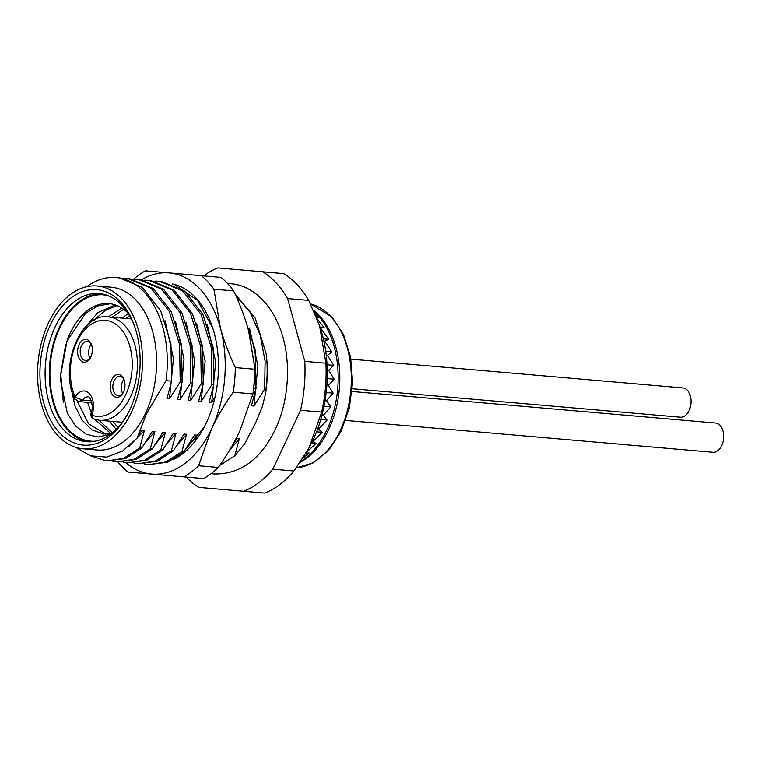 <?xml version="1.0" encoding="UTF-8"?>
<svg xmlns="http://www.w3.org/2000/svg" width="761" height="761" viewBox="0 0 761 761"><rect width="100%" height="100%" fill="white"/><g stroke="black" fill="none" stroke-linecap="round" stroke-linejoin="round"><path stroke-width="1.14" d="M90.806 357.08A11.472 7.325 95 0 1 90.483 357.718A11.472 7.325 95 0 1 80.276 360.181A11.472 7.325 95 0 1 79.144 344.562A11.472 7.325 95 0 1 91.586 344.971A11.472 7.325 95 0 1 90.806 357.08M123.434 392.162A11.472 7.325 95 0 1 123.12 392.79A11.472 7.325 95 0 1 112.904 395.263A11.472 7.325 95 0 1 111.781 379.634A11.472 7.325 95 0 1 124.224 380.053A11.472 7.325 95 0 1 123.434 392.162M123.387 392.267A9.636 6.155 95 0 1 118.183 395.615A9.636 6.155 95 0 1 114.121 380.757A9.636 6.155 95 0 1 119.848 376.419A9.636 6.155 95 0 1 124.395 380.614M123.843 379.416A9.636 6.155 -85 0 0 122.559 381.489A9.636 6.155 -85 0 0 122.635 393.351M91.206 344.343A9.636 6.155 -85 0 0 89.931 346.417A9.636 6.155 -85 0 0 89.998 358.269M91.834 402.712L78.659 401.57L82.521 400.058L75.149 397.175A1.836 1.17 95 0 1 75.006 396.9A48.19 30.782 -85 0 1 93.042 323.187A48.19 30.782 -85 0 1 132.233 365.309A48.19 30.782 -85 0 1 92.081 415.249A3.672 2.787 109.8 0 0 93.66 418.95L99.624 420.272A51.862 33.123 -85 0 0 130.445 396.909A51.862 33.123 -85 0 0 108.585 316.937C81.408 312.01 58.806 365.499 74.435 398.564A3.672 1.798 -22.9 0 1 75.006 396.9M74.939 399.496A3.672 2.207 -33.7 0 1 74.901 399.449A3.672 2.207 -33.7 0 1 75.149 397.175A16.523 10.549 -85 0 1 89.389 393.656A16.523 10.549 -85 0 1 91.862 415.135L91.054 413.223C90.312 414.545 90.787 416.248 92.49 418.322L93.66 418.95M90.749 357.194A9.636 6.155 95 0 1 85.546 360.543A9.636 6.155 95 0 1 81.484 345.684A9.636 6.155 95 0 1 87.211 341.337A9.636 6.155 95 0 1 91.758 345.532M48.542 322.788A81.693 52.176 -85 0 0 82.978 448.762A81.693 52.176 -85 0 0 131.529 411.977A81.693 52.176 -85 0 0 97.094 286.003A81.693 52.176 -85 0 0 48.542 322.788M50.407 324.795A78.022 49.836 95 0 1 135.011 327.63A78.022 49.836 95 0 1 129.665 409.97A78.022 49.836 95 0 1 127.496 414.288A78.022 49.836 95 0 1 58.045 431.059A78.022 49.836 95 0 1 50.407 324.795M82.978 448.762L97.047 449.989A81.693 52.176 -85 0 0 145.598 413.194A81.693 52.176 -85 0 0 111.163 287.22L97.094 286.003M75.643 447.297L90.492 455.82L106.73 457.085L122.702 450.959L137.123 438.108L146.445 413.737L166.012 380.652A91.786 58.626 -85 0 0 116.262 277.527A91.786 58.626 -85 0 0 86.716 286.707M148.776 464.61L167.82 462.136L183.867 451.758L181.936 451.587L165.86 461.984L148.776 464.61L144.476 463.963M138.217 463.687L157.232 461.233L173.308 450.845L171.387 450.674L155.215 461.109L138.217 463.687L133.936 463.049M127.667 462.774L146.588 460.357L162.759 449.922L160.828 449.761L144.666 460.186L127.667 462.774L123.396 462.136M117.118 461.86L136.038 459.444L152.2 449.009L150.278 448.847L134.126 459.264L117.118 461.86L112.837 461.223M106.559 460.947L125.508 458.522L141.651 448.096L139.72 447.925L123.653 458.322L106.559 460.947L91.253 456.058M248.904 331.834L254.983 368.685M255.011 370.198L253.613 388.976M254.079 388.291L256.01 388.452L251.406 405.794L253.936 406.013L264.638 389.204L265.104 361.237L260.11 334.783L250.074 312.295L235.891 295.858M253.936 406.013L257.903 365.68L249.427 327.981M229.812 449.903L239.306 438.831L236.776 438.612L228.994 451.13M219.72 465.399L234.788 455.791L239.306 438.831M263.915 400.153A84.899 54.231 95 0 1 262.25 406.735L255.487 423.192L244.623 443.891L234.788 455.791M265.475 394.141L265.912 389.318A91.786 58.626 -85 0 0 266.236 354.188C267.862 367.687 267.615 381.004 265.475 394.141L262.25 406.735M195.691 439.753L197.099 435.168L194.559 434.95L183.867 451.758M181.936 451.587L186.54 434.255L184.01 434.036L173.308 450.845M171.387 450.674L175.991 433.332L173.46 433.114L162.759 449.922M160.828 449.761L165.432 432.419L162.902 432.2L152.2 449.009M150.278 448.847L154.883 431.506L152.352 431.287L141.651 448.096M139.72 447.925L144.333 430.593L141.793 430.374L137.123 438.108M116.262 277.527L119.068 277.775L142.431 287.468L160.695 310.773L170.94 343.829L171.586 381.137L166.012 380.652M171.586 381.137L166.973 398.469L169.513 398.688L180.205 381.879L182.136 382.051L177.532 399.382L180.062 399.601L190.764 382.802L192.685 382.964L188.081 400.305L190.621 400.524L201.313 383.715L203.244 383.877L198.64 401.218L201.17 401.437L211.872 384.628L213.793 384.8L209.189 402.131L211.72 402.35L215.154 396.605M265.912 389.318L264.638 389.204M256.01 388.452L255.144 349.718L243.967 315.882M266.236 354.188L255.249 318.184L234.997 293.898M155.006 281.123L159.353 281.266L182.65 290.902L201.028 314.36L211.235 347.349L211.872 384.628M213.793 384.8L213.166 347.511L202.864 314.341L184.628 291.111L161.284 281.427L159.353 281.266M144.476 280.21L148.804 280.352L172.138 290.027L190.488 313.465L200.676 346.436L201.313 383.715M203.244 383.877L202.607 346.597L192.409 313.618L174.022 290.16L150.735 280.514L148.804 280.352M133.917 279.297L138.255 279.43L161.617 289.132L179.881 312.438L190.126 345.504L190.764 382.802M192.685 382.964L192.057 345.684L181.86 312.723L163.51 289.275L140.176 279.601L138.255 279.43M123.368 278.383L127.696 278.516L151.059 288.21L169.275 311.42L179.567 344.581L180.205 381.879M182.136 382.051L181.499 344.762L171.254 311.696L152.99 288.39L129.627 278.688L127.696 278.516M203.577 275.882A115.653 73.874 95 0 1 217.817 267.91L262.707 271.801A115.653 73.874 95 0 1 287.62 298.588L304.79 361.38A115.653 73.874 95 0 1 300.547 410.265L272.828 469.166A115.653 73.874 95 0 1 243.672 491.264L198.792 487.373A115.653 73.874 95 0 1 186.131 477.061M262.707 271.801L283.805 273.627A115.653 73.874 95 0 1 297.304 284.823A115.653 73.874 95 0 1 308.728 300.414L319.525 325.518L325.898 363.216A115.653 73.874 95 0 1 321.656 412.091L308.89 448.134L293.936 470.992A115.653 73.874 95 0 1 264.78 493.09L243.672 491.264M319.525 325.518L320.267 327.772A106.473 68.014 95 0 1 310.012 446.032L308.89 448.134M272.828 469.166L293.936 470.992M300.547 410.265L321.656 412.091M304.79 361.38L325.898 363.216M287.62 298.588L308.728 300.414M320.333 327.981L320.666 328.01A96.837 61.85 95 0 1 320.828 328.438L320.476 328.4M323.872 341.052L324.852 341.137A96.837 61.85 95 0 1 324.976 341.603L323.977 341.518M326.212 355.178L327.611 355.292A96.837 61.85 95 0 1 327.687 355.787L326.269 355.672M327.23 369.979L328.876 370.131A96.837 61.85 95 0 1 328.895 370.636L327.24 370.493M326.859 385.114L328.609 385.266A96.837 61.85 95 0 1 328.571 385.779L326.821 385.637M325.118 400.2L326.811 400.343A96.837 61.85 95 0 1 326.726 400.857L325.033 400.705M322.036 414.859L323.549 414.992A96.837 61.85 95 0 1 323.406 415.477L321.903 415.344M317.718 428.738L318.878 428.833A96.837 61.85 95 0 1 318.697 429.29L317.546 429.194M312.324 441.494L312.923 441.551A96.837 61.85 95 0 1 312.704 441.96L312.124 441.913M312.923 441.551L322.179 432.286L318.697 429.29M306.721 452.024L316.138 443.349L312.704 441.96M303.059 458.046L309.128 452.928L305.58 453.166M316.272 316.652L318.583 317.613L314.902 313.342M320.666 328.01L324.215 327.772L317.09 318.716M324.852 341.137L328.676 339.301L320.828 328.438M327.611 355.292L331.863 351.934L324.976 341.603M328.876 370.131L333.699 365.337L327.687 355.787M328.609 385.266L334.136 379.187L328.895 370.636M326.811 400.343L333.156 393.152L328.571 385.779M323.549 414.992L330.797 406.878L326.726 400.857M318.878 428.833L327.106 420.034L323.406 415.477M316.557 431.801L322.179 432.286M320.752 419.482L327.106 420.034M324.005 406.288L330.797 406.878M326.174 392.543L333.156 393.152M327.192 378.588L334.136 379.187M327.03 364.757L333.699 365.337M325.718 351.401L331.863 351.934M323.377 338.845L328.676 339.301M320.153 327.42L324.215 327.772M117.869 427.52L113.104 421.432M109.27 421.099L116.167 429.271M112.257 432.79L99.025 420.205M92.176 405.271L91.425 402.674M87.591 402.341L91.253 412.643M94.859 419.349L110.764 433.532M71.068 387.73L74.901 405.651L82.15 420.167L92.052 429.908L103.639 433.97L111.553 433.351M105.56 434.065L88.542 423.772L77.308 401.285M128.143 313.465L122.35 318.136M126.193 318.469L129.465 315.644M112.114 317.242L123.643 309.308M121.865 308.091L108.281 316.909M115.244 304.914L97.884 312.562L83.301 329.465M93.984 320.267L105.066 310.545L117.07 305.589M110.326 303.763L97.608 305.97L85.536 313.399L67.006 341.042L60.129 378.16L67.301 413.128L75.586 426.008L86.164 434.227L98.131 437.052L110.459 434.189M127.677 312.742A65.17 41.627 -85 0 0 109.032 303.62A65.17 41.627 -85 0 0 67.006 341.042M65.617 344.771L60.709 373.898L63.334 402.255M101.375 293.813A74.35 47.486 -85 0 0 59.31 327.401A74.35 47.486 -85 0 0 88.542 441.808M95.154 441.199A73.427 46.906 95 0 1 50.34 363.939A73.427 46.906 95 0 1 107.786 295.544M128.019 413.29A74.35 47.486 95 0 1 86.431 441.694A74.35 47.486 95 0 1 55.087 327.04A74.35 47.486 95 0 1 99.272 293.556A74.35 47.486 95 0 1 135.363 328.704M311.61 442.95L316.138 443.349M196.661 323.406L205.137 361.104L201.17 401.437M186.54 434.255L177.037 445.328M207.211 324.31L215.686 362.017L211.72 402.35M197.099 435.168L187.596 446.241M144.333 430.593L128.504 446.764M165.004 320.657L173.47 358.355L169.513 398.688M154.883 431.506L145.38 442.579M175.544 321.551L184.029 359.259L180.062 399.601M186.103 322.464L194.578 360.172L190.621 400.524M165.432 432.419L155.938 443.492M175.991 433.332L166.488 444.414M125.613 462.536A100.966 64.495 -85 0 0 151.667 474.065A100.966 64.495 -85 0 0 211.672 428.605A100.966 64.495 -85 0 0 220.395 328.02A100.966 64.495 -85 0 0 169.113 272.895A100.966 64.495 -85 0 0 141.517 279.744M172.386 284.015A90.407 57.75 95 0 1 212.509 327.42A90.407 57.75 95 0 1 203.805 427.834A90.407 57.75 95 0 1 172.899 459.749M184.828 450.36L204.309 426.873M212.69 327.962L197.499 300.338L175.686 285.451M117.936 461.927A110.145 70.354 95 0 0 127.877 472.01L203.596 478.574A110.145 70.354 -85 0 0 218.293 467.444C226.93 455.249 234.103 443.121 239.81 431.04L252.89 393.913A110.145 70.354 -85 0 0 255.03 369.285L248.533 330.455C244.994 317.575 240.01 304.39 233.598 290.902A110.145 70.354 -85 0 0 221.042 277.404L145.322 270.83A110.145 70.354 -85 0 0 133.584 279.23M183.905 476.862A110.145 70.354 -85 0 0 198.592 465.732L211.672 428.605C217.38 416.524 224.552 404.395 233.189 392.2A110.145 70.354 -85 0 0 235.33 367.573C228.918 354.084 223.943 340.89 220.395 328.02L213.908 289.19A110.145 70.354 95 0 0 201.351 275.691M233.598 290.902L213.908 289.19M255.03 369.285L235.33 367.573M252.89 393.913L233.189 392.2M218.293 467.444L198.592 465.732M345.675 420.414L712.952 452.262A14.687 9.379 -85 0 0 721.685 445.651A14.687 9.379 -85 0 0 715.492 423.002L352.048 391.487M352.286 388.747L680.315 417.19A14.687 9.379 -85 0 0 689.047 410.579A14.687 9.379 -85 0 0 682.855 387.929L350.992 359.154M93.051 418.617A3.672 2.625 126.5 0 1 92.462 418.303A3.672 2.625 126.5 0 1 91.862 415.135A1.836 1.17 -85 0 0 92.081 415.249M91.301 400.819L82.521 400.058A11.015 7.039 -85 0 1 88.067 396.842C88.799 395.073 94.745 404.262 91.054 413.223M300.852 461.413L303.791 459.302A83.349 53.241 -85 0 0 326.973 429.756A83.349 53.241 -85 0 0 317.394 314.645A83.349 53.241 -85 0 0 316.424 313.627L313.893 311.049M313.503 310.184A82.607 52.766 -85 0 1 319.22 315.454A82.607 52.766 95 0 1 338.75 394.341A82.607 52.766 95 0 1 300.319 462.193M296.333 467.815L313.266 462.821L328.676 450.274L341.08 431.382L349.328 407.982L352.609 382.355L350.612 357.042L343.515 334.536L331.996 317.014L310.545 303.962A82.607 52.766 95 0 1 330.75 316.452A82.607 52.766 95 0 1 348.167 407.259A82.607 52.766 95 0 1 296.352 467.787M122.274 422.231L99.624 420.272M78.659 401.57L74.435 398.564M131.234 318.897L108.585 316.937M227.625 283.596L230.554 283.748C247.116 284.576 266.902 297.256 278.707 325.023C291.691 355.463 290.16 398.393 275.159 429.642C260.528 459.644 240.162 474.407 214.06 473.951L211.149 473.608"/></g></svg>

